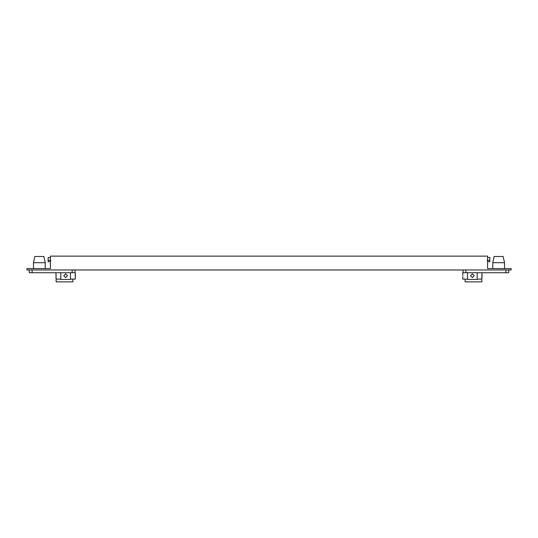 <?xml version="1.0" encoding="UTF-8"?>
<svg xmlns="http://www.w3.org/2000/svg" width="538" height="538" viewBox="0 0 538 538"><rect width="100%" height="100%" fill="white"/><g stroke="black" fill="none" stroke-linecap="round" stroke-linejoin="round"><path stroke-width="0.81" d="M75.233 277.05L75.293 277.447M75.286 274.037L75.32 277.574L75.32 272.732L72.153 272.732L72.153 269.968M56.134 275.705L56.113 275.046M70.478 279.101L72.892 279.101L72.892 281.865L56.154 281.865L55.952 272.732M55.952 273.842L56.134 275.94M50.902 260.352L48.138 260.352L48.138 261.737L48.138 257.588L50.417 257.588M32.119 269.968L32.119 272.732L29.308 272.732L29.308 269.968M32.119 272.732L72.153 272.732M74.964 269.968L74.964 272.732M70.478 272.732L70.478 279.444L60.794 279.444L60.794 272.732M67.506 275.712L65.636 277.574L63.766 275.712L65.636 273.842L67.506 275.712M33.47 262.705L34.856 256.478L43.847 256.478L45.232 262.705L33.47 262.705L33.47 268.583M72.892 279.101L75.32 279.101L75.159 275.046M56.154 279.101L60.794 279.101M56.113 276.377L55.952 277.574M55.959 273.882L56.026 274.252M48.138 261.737L50.417 261.737M75.307 277.507L75.233 277.07M75.239 274.306L75.307 273.916M55.952 275.712L56.127 275.342M487.583 268.583L511.1 268.583L511.1 269.968L26.9 269.968L26.9 268.583L50.417 268.583L50.417 256.135L487.583 256.135L487.583 268.583M477.206 279.101L481.846 279.101L481.846 281.865L465.108 281.865L465.108 279.101L462.68 279.101L462.841 276.344M481.866 275.705L481.873 275.321M481.846 279.101L481.893 275.012M481.887 275.039L482.048 272.732M487.583 261.737L489.862 261.737L489.862 257.588L487.583 257.588M463.036 269.968L463.036 272.732L508.692 272.732L508.692 269.968M477.206 272.732L477.206 279.444L467.522 279.444L467.522 272.732M472.364 277.574L474.234 275.712L472.364 273.842L470.494 275.712L472.364 277.574M504.53 262.705L492.768 262.705L494.153 256.478L503.144 256.478L504.53 262.705L504.53 268.583M463.036 272.732L462.68 272.732L462.855 275.342M482.014 274.03L482.048 277.574M465.108 279.101L467.522 279.101M487.098 260.352L489.862 260.352L489.862 261.737M481.967 274.326L482.035 273.916M481.887 276.371L482.048 275.712M482.035 277.521L481.961 277.07M465.847 269.968L465.847 272.732M505.881 272.732L505.881 269.968M45.232 268.583L45.232 262.705M492.768 268.583L492.768 262.705"/></g></svg>
